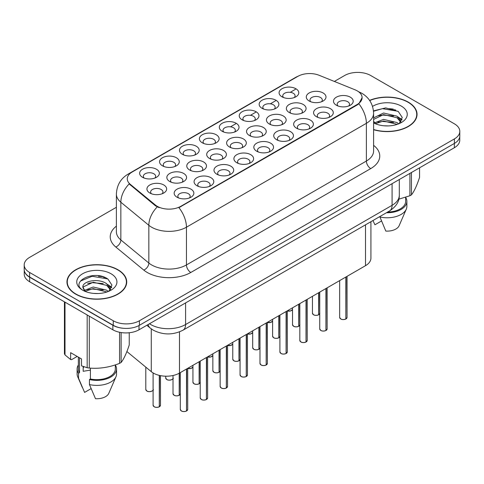 <?xml version="1.0" encoding="UTF-8"?>
<svg xmlns="http://www.w3.org/2000/svg" width="484" height="484" viewBox="0 0 484 484"><rect width="100%" height="100%" fill="white"/><g stroke="black" fill="none" stroke-linecap="round" stroke-linejoin="round"><path stroke-width="0.73" d="M281.96 96.8L281.96 96.8A9.855 5.693 180 0 1 281.96 88.753A9.855 5.693 180 0 1 295.899 88.753A9.855 5.693 180 0 1 295.899 96.8A9.855 5.693 180 0 1 281.96 96.8M294.284 97.556A6.159 3.557 0 0 0 295.089 95.796A6.159 3.557 0 0 0 293.286 93.279A6.159 3.557 0 0 0 286.57 92.511A6.159 3.557 0 0 0 282.771 95.796A6.159 3.557 0 0 0 283.576 97.556M222.204 131.297L222.204 131.297A9.855 5.693 180 0 1 222.204 123.251A9.855 5.693 180 0 1 236.144 123.251A9.855 5.693 180 0 1 236.144 131.297A9.855 5.693 180 0 1 222.204 131.297M234.528 132.053A6.159 3.557 0 0 0 235.333 130.293A6.159 3.557 0 0 0 233.53 127.776A6.159 3.557 0 0 0 226.814 127.008A6.159 3.557 0 0 0 223.015 130.293A6.159 3.557 0 0 0 223.82 132.053M202.288 142.798A9.855 5.693 180 0 1 202.282 142.798A9.855 5.693 180 0 1 202.288 134.752A9.855 5.693 180 0 1 216.227 134.752A9.855 5.693 180 0 1 216.227 142.798A9.855 5.693 180 0 1 202.288 142.798M214.612 143.554A6.159 3.557 0 0 0 215.416 141.794A6.159 3.557 0 0 0 213.613 139.277A6.159 3.557 0 0 0 206.898 138.509A6.159 3.557 0 0 0 203.092 141.794A6.159 3.557 0 0 0 203.903 143.554M182.365 154.299L182.365 154.299A9.855 5.693 180 0 1 182.365 146.253A9.855 5.693 180 0 1 196.31 146.253A9.855 5.693 180 0 1 196.31 154.299A9.855 5.693 180 0 1 182.365 154.299M194.689 155.055A6.159 3.557 0 0 0 195.5 153.295A6.159 3.557 0 0 0 193.691 150.778A6.159 3.557 0 0 0 186.981 150.01A6.159 3.557 0 0 0 183.176 153.295A6.159 3.557 0 0 0 183.981 155.055M242.121 119.802L242.121 119.802A9.855 5.693 180 0 1 242.121 111.75A9.855 5.693 180 0 1 256.066 111.75A9.855 5.693 180 0 1 256.066 119.802A9.855 5.693 180 0 1 242.121 119.802M254.445 120.552A6.159 3.557 0 0 0 255.256 118.792A6.159 3.557 0 0 0 253.447 116.281A6.159 3.557 0 0 0 246.737 115.507A6.159 3.557 0 0 0 242.932 118.792A6.159 3.557 0 0 0 243.736 120.552M262.038 108.301L262.038 108.301A9.855 5.693 180 0 1 262.038 100.248A9.855 5.693 180 0 1 275.983 100.248A9.855 5.693 180 0 1 275.983 108.301A9.855 5.693 180 0 1 262.038 108.301M274.368 109.057A6.159 3.557 0 0 0 275.172 107.297A6.159 3.557 0 0 0 273.369 104.78A6.159 3.557 0 0 0 266.654 104.006A6.159 3.557 0 0 0 262.848 107.297A6.159 3.557 0 0 0 263.659 109.057M162.449 165.8L162.449 165.8A9.855 5.693 180 0 1 162.449 157.748A9.855 5.693 180 0 1 176.388 157.748A9.855 5.693 180 0 1 176.388 165.8A9.855 5.693 180 0 1 162.449 165.8M174.772 166.556A6.159 3.557 0 0 0 175.577 164.796A6.159 3.557 0 0 0 173.774 162.279A6.159 3.557 0 0 0 167.059 161.505A6.159 3.557 0 0 0 163.259 164.796A6.159 3.557 0 0 0 164.064 166.556M142.532 177.301L142.532 177.301A9.855 5.693 180 0 1 142.532 169.249A9.855 5.693 180 0 1 156.471 169.249A9.855 5.693 180 0 1 156.471 177.301A9.855 5.693 180 0 1 142.532 177.301M154.856 178.052A6.159 3.557 0 0 0 155.66 176.291A6.159 3.557 0 0 0 153.858 173.78A6.159 3.557 0 0 0 147.142 173.006A6.159 3.557 0 0 0 143.337 176.291A6.159 3.557 0 0 0 144.147 178.052M309.173 101.011L309.173 101.011A9.855 5.693 180 0 1 309.173 92.964A9.855 5.693 180 0 1 323.112 92.964A9.855 5.693 180 0 1 323.112 101.011A9.855 5.693 180 0 1 309.173 101.011M321.497 101.767A6.159 3.557 0 0 0 322.302 100.007A6.159 3.557 0 0 0 320.499 97.49A6.159 3.557 0 0 0 313.783 96.715A6.159 3.557 0 0 0 309.978 100.007A6.159 3.557 0 0 0 310.788 101.767M289.25 112.512L289.25 112.512A9.855 5.693 180 0 1 289.25 104.459A9.855 5.693 180 0 1 303.196 104.459A9.855 5.693 180 0 1 303.196 112.512A9.855 5.693 180 0 1 289.25 112.512M301.574 113.262A6.159 3.557 0 0 0 302.385 111.502A6.159 3.557 0 0 0 300.582 108.991A6.159 3.557 0 0 0 293.867 108.216A6.159 3.557 0 0 0 290.061 111.502A6.159 3.557 0 0 0 290.872 113.262M229.495 147.009L229.495 147.009A9.855 5.693 180 0 1 229.495 138.962A9.855 5.693 180 0 1 243.44 138.962A9.855 5.693 180 0 1 243.44 147.009A9.855 5.693 180 0 1 229.495 147.009M241.819 147.765A6.159 3.557 0 0 0 242.629 146.005A6.159 3.557 0 0 0 240.826 143.488A6.159 3.557 0 0 0 234.111 142.72A6.159 3.557 0 0 0 230.305 146.005A6.159 3.557 0 0 0 231.116 147.765M269.334 124.013L269.334 124.013A9.855 5.693 180 0 1 269.334 115.96A9.855 5.693 180 0 1 283.273 115.96A9.855 5.693 180 0 1 283.273 124.013A9.855 5.693 180 0 1 269.334 124.013M281.658 124.763A6.159 3.557 0 0 0 282.462 123.003A6.159 3.557 0 0 0 280.659 120.492A6.159 3.557 0 0 0 273.944 119.717A6.159 3.557 0 0 0 270.145 123.003A6.159 3.557 0 0 0 270.949 124.763M249.417 135.508L249.417 135.508A9.855 5.693 180 0 1 249.417 127.461A9.855 5.693 180 0 1 263.356 127.461A9.855 5.693 180 0 1 263.356 135.508A9.855 5.693 180 0 1 249.417 135.508M261.741 136.264A6.159 3.557 0 0 0 262.546 134.504A6.159 3.557 0 0 0 260.743 131.987A6.159 3.557 0 0 0 254.027 131.218A6.159 3.557 0 0 0 250.222 134.504A6.159 3.557 0 0 0 251.033 136.264M169.739 181.512L169.739 181.512A9.855 5.693 180 0 1 169.739 173.46A9.855 5.693 180 0 1 183.684 173.46A9.855 5.693 180 0 1 183.684 181.512A9.855 5.693 180 0 1 169.739 181.512M182.063 182.262A6.159 3.557 0 0 0 182.873 180.502A6.159 3.557 0 0 0 181.07 177.991A6.159 3.557 0 0 0 174.355 177.217A6.159 3.557 0 0 0 170.549 180.502A6.159 3.557 0 0 0 171.36 182.262M189.661 170.011L189.661 170.011A9.855 5.693 180 0 1 189.661 161.958A9.855 5.693 180 0 1 203.601 161.958A9.855 5.693 180 0 1 203.601 170.011A9.855 5.693 180 0 1 189.661 170.011M201.985 170.767A6.159 3.557 0 0 0 202.79 169.007A6.159 3.557 0 0 0 200.987 166.49A6.159 3.557 0 0 0 194.272 165.716A6.159 3.557 0 0 0 190.466 169.007A6.159 3.557 0 0 0 191.277 170.767M209.578 158.51L209.578 158.51A9.855 5.693 180 0 1 209.578 150.463A9.855 5.693 180 0 1 223.517 150.463A9.855 5.693 180 0 1 223.517 158.51A9.855 5.693 180 0 1 209.578 158.51M221.902 159.266A6.159 3.557 0 0 0 222.713 157.506A6.159 3.557 0 0 0 220.904 154.989A6.159 3.557 0 0 0 214.188 154.221A6.159 3.557 0 0 0 210.389 157.506A6.159 3.557 0 0 0 211.193 159.266M149.822 193.007L149.822 193.007A9.855 5.693 180 0 1 149.822 184.961A9.855 5.693 180 0 1 163.761 184.961A9.855 5.693 180 0 1 163.761 193.007A9.855 5.693 180 0 1 149.822 193.007M162.146 193.763A6.159 3.557 0 0 0 162.957 192.003A6.159 3.557 0 0 0 161.148 189.486A6.159 3.557 0 0 0 154.432 188.718A6.159 3.557 0 0 0 150.633 192.003A6.159 3.557 0 0 0 151.438 193.763M196.952 185.723L196.952 185.723A9.855 5.693 180 0 1 196.952 177.67A9.855 5.693 180 0 1 210.891 177.67A9.855 5.693 180 0 1 210.891 185.723A9.855 5.693 180 0 1 196.952 185.723M209.276 186.473A6.159 3.557 0 0 0 210.086 184.713A6.159 3.557 0 0 0 208.277 182.202A6.159 3.557 0 0 0 201.568 181.427A6.159 3.557 0 0 0 197.762 184.713A6.159 3.557 0 0 0 198.567 186.473M216.868 174.222L216.868 174.222A9.855 5.693 180 0 1 216.868 166.169A9.855 5.693 180 0 1 230.814 166.169A9.855 5.693 180 0 1 230.814 174.222A9.855 5.693 180 0 1 216.868 174.222M229.192 174.972A6.159 3.557 0 0 0 230.003 173.212A6.159 3.557 0 0 0 228.2 170.701A6.159 3.557 0 0 0 221.484 169.926A6.159 3.557 0 0 0 217.679 173.212A6.159 3.557 0 0 0 218.49 174.972M236.791 162.721L236.791 162.721A9.855 5.693 180 0 1 236.791 154.674A9.855 5.693 180 0 1 250.73 154.674A9.855 5.693 180 0 1 250.73 162.721A9.855 5.693 180 0 1 236.791 162.721M249.115 163.477A6.159 3.557 0 0 0 249.919 161.716A6.159 3.557 0 0 0 248.117 159.2A6.159 3.557 0 0 0 241.401 158.425A6.159 3.557 0 0 0 237.602 161.716A6.159 3.557 0 0 0 238.406 163.477M256.708 151.22L256.708 151.22A9.855 5.693 180 0 1 256.708 143.173A9.855 5.693 180 0 1 270.647 143.173A9.855 5.693 180 0 1 270.647 151.22A9.855 5.693 180 0 1 256.708 151.22M269.031 151.976A6.159 3.557 0 0 0 269.842 150.215A6.159 3.557 0 0 0 268.033 147.699A6.159 3.557 0 0 0 261.324 146.93A6.159 3.557 0 0 0 257.518 150.215A6.159 3.557 0 0 0 258.323 151.976M276.624 139.719L276.624 139.719A9.855 5.693 180 0 1 276.624 131.672A9.855 5.693 180 0 1 290.569 131.672A9.855 5.693 180 0 1 290.569 139.719A9.855 5.693 180 0 1 276.624 139.719M288.948 140.475A6.159 3.557 0 0 0 289.759 138.714A6.159 3.557 0 0 0 287.956 136.198A6.159 3.557 0 0 0 281.24 135.429A6.159 3.557 0 0 0 277.435 138.714A6.159 3.557 0 0 0 278.246 140.475M296.547 128.224L296.547 128.224A9.855 5.693 180 0 1 296.547 120.171A9.855 5.693 180 0 1 310.486 120.171A9.855 5.693 180 0 1 310.486 128.224A9.855 5.693 180 0 1 296.547 128.224M308.871 128.974A6.159 3.557 0 0 0 309.675 127.213A6.159 3.557 0 0 0 307.872 124.703A6.159 3.557 0 0 0 301.157 123.928A6.159 3.557 0 0 0 297.358 127.213A6.159 3.557 0 0 0 298.162 128.974M316.463 116.723L316.463 116.723A9.855 5.693 180 0 1 316.463 108.67A9.855 5.693 180 0 1 330.403 108.67A9.855 5.693 180 0 1 330.403 116.723A9.855 5.693 180 0 1 316.463 116.723M328.787 117.473A6.159 3.557 0 0 0 329.598 115.712A6.159 3.557 0 0 0 327.789 113.202A6.159 3.557 0 0 0 321.08 112.427A6.159 3.557 0 0 0 317.274 115.712A6.159 3.557 0 0 0 318.079 117.473M336.38 105.222L336.38 105.222A9.855 5.693 180 0 1 336.38 97.175A9.855 5.693 180 0 1 350.325 97.175A9.855 5.693 180 0 1 350.325 105.222A9.855 5.693 180 0 1 336.38 105.222M348.704 105.978A6.159 3.557 0 0 0 349.515 104.217A6.159 3.557 0 0 0 347.712 101.7A6.159 3.557 0 0 0 340.996 100.926A6.159 3.557 0 0 0 337.191 104.217A6.159 3.557 0 0 0 338.001 105.978M177.035 197.218L177.035 197.218A9.855 5.693 180 0 1 177.035 189.171A9.855 5.693 180 0 1 190.974 189.171A9.855 5.693 180 0 1 190.974 197.218A9.855 5.693 180 0 1 177.035 197.218M189.359 197.974A6.159 3.557 0 0 0 190.164 196.214A6.159 3.557 0 0 0 188.361 193.697A6.159 3.557 0 0 0 181.645 192.928A6.159 3.557 0 0 0 177.846 196.214A6.159 3.557 0 0 0 178.65 197.974M355.014 89.794A16.637 9.601 180 0 1 357.234 90.871A16.637 9.601 180 0 1 362.105 97.659A16.637 9.601 180 0 1 357.234 104.453L180.792 206.323A16.637 9.601 180 0 1 155.4 205.041L130.281 184.325A16.637 9.601 180 0 1 127.274 178.82A16.637 9.601 180 0 1 132.144 172.026L297.835 76.369A16.637 9.601 180 0 1 319.137 75.292L355.014 89.794M370.919 221.702L370.919 258.141A18.483 10.672 180 0 1 365.505 265.686L179.491 373.079A18.483 10.672 180 0 1 151.28 371.658L126.893 351.547M373.6 129.712A29.881 17.255 0 0 0 417.045 114.339A29.881 17.255 0 0 0 408.29 102.136A29.881 17.255 0 0 0 369.588 100.382M117.969 269.757A29.881 17.255 0 0 0 85.402 266.018A29.881 17.255 0 0 0 66.955 281.954A29.881 17.255 0 0 0 75.71 294.157A29.881 17.255 0 0 0 108.271 297.896A29.881 17.255 0 0 0 126.717 281.954A29.881 17.255 0 0 0 117.969 269.757M67.264 283.509A29.881 17.255 0 0 0 67.161 283.969M362.105 97.659L358.844 103.776L357.234 104.943L178.917 207.66A21.562 12.451 60 0 1 186.455 227.196A24.648 14.23 180 0 1 151.601 227.196A24.648 14.23 180 0 1 148.836 225.296L120.849 202.221A24.648 14.23 180 0 1 116.39 194.06L116.39 231.788A24.648 14.23 0 0 0 120.849 239.949L148.836 263.03A24.648 14.23 0 0 0 151.601 264.929A24.648 14.23 0 0 0 186.455 264.929L366.382 161.045A24.648 14.23 0 0 0 373.6 150.984L373.6 113.256A24.648 14.23 180 0 1 366.382 123.317A21.562 12.451 -120 0 0 358.844 103.776M116.39 207.279L29.615 257.379A18.483 10.672 0 0 0 24.2 264.929L24.2 269.455A18.483 10.672 0 0 0 29.615 276.999L113.262 325.296A18.483 10.672 0 0 0 139.404 325.296L454.385 143.439A18.483 10.672 0 0 0 459.8 135.895L459.8 131.364A18.483 10.672 0 0 0 454.385 123.819L370.738 75.528A18.483 10.672 0 0 0 344.596 75.528L334.353 81.439M159.133 207.66L155.4 205.767L129.161 183.92A21.562 14.423 129.5 0 0 120.849 202.221L120.849 239.949A6.159 4.12 -50.5 0 1 115.803 247.022A30.807 17.787 180 0 1 116.39 226.149M24.2 264.929A18.483 10.672 0 0 0 29.615 272.474L113.262 320.765A18.483 10.672 0 0 0 139.404 320.765L454.385 138.914A18.483 10.672 0 0 0 459.8 131.364M126.518 283.969A29.881 17.255 0 0 0 126.409 283.509M416.839 116.348A29.881 17.255 0 0 0 416.736 115.894M105.433 277.677A24.648 14.23 0 0 0 103.588 277.326M395.761 110.056A24.648 14.23 0 0 0 393.916 109.711M24.242 270.187L24.242 274.21A18.483 10.672 0 0 0 29.657 281.755L112.869 329.798A18.483 10.672 0 0 0 139.011 329.798L454.343 147.741A18.483 10.672 0 0 0 459.758 140.197L459.758 136.627M24.333 270.75A18.483 10.672 0 0 0 29.657 277.229L112.869 325.266A18.483 10.672 0 0 0 124.092 328.34M186.479 411.043C184.283 411.751 182.595 411.727 181.415 410.976L180.308 409.416A3.697 2.136 0 0 0 181.391 410.922A3.697 2.136 0 0 0 186.503 410.989L186.419 411.037A3.576 2.063 180 0 1 181.476 410.97M186.503 410.837L186.727 368.899M186.503 410.989L186.503 369.032M159.266 406.832C157.07 407.54 155.382 407.516 154.202 406.766L153.095 405.205A3.697 2.136 0 0 0 154.178 406.711A3.697 2.136 0 0 0 159.29 406.778L159.206 406.826A3.576 2.063 180 0 1 154.269 406.76M159.29 406.627L159.52 375.439M159.29 406.778L159.29 375.384M373.6 129.512A29.572 17.073 0 0 0 416.736 114.339A29.572 17.073 0 0 0 408.072 102.263A29.572 17.073 0 0 0 369.709 100.557M383.8 125.773L388.495 125.913M374.586 122.827L383.558 119.403L397.013 122.549L398.641 123.856M375.415 123.686L383.558 121L397.304 124.352M373.6 121.188L375.536 123.795M373.6 117.854L383.558 113.014L397.013 116.16L401.012 121.69M373.6 119.451L383.558 114.611L397.013 117.757L400.698 122.101M373.6 122.894A20.092 11.598 0 0 0 401.369 122.537A20.092 11.598 0 0 0 401.369 106.135A20.092 11.598 0 0 0 372.535 106.389M399.119 123.662L402.264 117.479L398.284 111.483L385.694 107.89L373.479 110.89M398.834 199.166L409.906 195.748A33.269 19.209 0 0 0 411.448 194.858C414.141 191.489 416.845 185.656 419.567 177.368L419.567 167.821M379.777 216.59L385.809 231.074A12.324 7.115 0 0 0 399.119 225.732L406.294 209.161A19.717 11.38 0 0 0 406.881 206.396L406.881 201.368A19.717 11.38 0 0 0 405.646 197.405M379.777 216.953A19.717 11.38 0 0 0 406.294 209.161M386.444 212.742A19.717 11.38 0 0 0 406.881 201.368M387.666 212.034A18.483 10.672 0 0 0 405.646 201.368L405.646 197.272M411.448 172.504L411.448 194.858M409.906 195.748L409.906 173.393M373.019 220.668L374.918 224.788L381.416 221.037M373.515 111.266L382.463 108.658L398.011 111.296M378.034 115.845L382.463 115.047L393.565 115.997M399.639 118.586L401.829 120.201M378.034 122.234L382.463 121.436L393.565 122.385M397.969 116.868L402.041 119.59M75.927 294.03A29.572 17.073 0 0 0 108.156 297.733A29.572 17.073 0 0 0 126.409 281.954A29.572 17.073 0 0 0 117.751 269.884A29.572 17.073 0 0 0 85.517 266.182A29.572 17.073 0 0 0 67.264 281.954A29.572 17.073 0 0 0 75.927 294.03M83.889 366.733A13.927 8.04 0 0 0 83.188 368.106M83.188 366.485L83.188 371.295L90.399 370.115M93.472 293.389L98.167 293.528M84.258 290.442L93.23 287.018L106.686 290.164L108.313 291.477M85.087 291.301L93.23 288.615L106.982 291.967M82.909 287.066L85.214 291.416M82.933 287.478C81.469 281.289 98.446 277.622 106.686 283.775L110.685 289.305M83 287.883L83.381 286.849L93.23 282.226L106.686 285.372L110.37 289.722M108.791 291.277L111.937 285.1L107.956 279.099C93.86 268.971 68.813 282.317 83.278 290.503L83.345 290.551M111.042 273.756A20.092 11.598 0 0 0 82.631 273.756A20.092 11.598 0 0 0 82.631 290.158A20.092 11.598 0 0 0 111.042 290.158A20.092 11.598 0 0 0 111.042 273.756M77.18 356.442L71.65 359.63L70.64 359.564L70.64 352.667L81.536 358.959L81.536 365.85L87.174 367.725A33.269 19.209 0 0 0 89.286 368.052C99.341 368.935 109.438 367.368 119.578 363.363A33.269 19.209 0 0 0 121.121 362.474C123.813 359.104 126.524 353.278 129.24 344.983L129.24 332.75M90.399 368.13L90.399 378.99L89.449 379.541L89.449 384.568L95.481 398.695A12.324 7.115 0 0 0 108.791 393.347L115.966 376.776A19.717 11.38 0 0 0 116.553 374.017L116.553 368.983A19.717 11.38 0 0 0 115.319 365.027M89.449 384.568A19.717 11.38 0 0 0 115.966 376.776M89.449 379.541A19.717 11.38 0 0 0 116.553 368.983M90.399 378.99A18.483 10.672 0 0 0 115.319 368.983L115.319 364.888M64.433 301.834L64.433 353.707A33.269 19.209 0 0 0 65.001 354.923L70.64 359.564M121.121 332.556L121.121 362.474M119.578 363.363L119.578 332.272M65.001 302.161L65.001 354.923M87.174 367.725L87.174 314.963M89.286 316.179L89.286 368.052M84.882 291.422L82.97 287.732M78.354 365.027A19.717 11.38 0 0 0 77.119 368.983L77.119 374.017A19.717 11.38 0 0 0 77.706 376.776A19.717 11.38 0 0 0 78.559 378.282L84.591 392.409L91.089 388.652M78.559 378.282L78.559 373.249L79.509 372.704L79.509 357.785M77.119 368.983A19.717 11.38 0 0 0 78.559 373.249M78.354 357.119L78.354 368.983A18.483 10.672 0 0 0 79.509 372.704M80.338 281.113L92.135 276.273L107.684 278.917M87.707 283.467L92.135 282.662L103.237 283.612M109.311 286.207L111.502 287.817M87.707 289.856L92.135 289.051L103.237 290.001M107.642 284.483L111.713 287.206M206.396 399.542C204.2 400.25 202.512 400.226 201.332 399.475L200.225 397.915A3.697 2.136 0 0 0 201.308 399.421A3.697 2.136 0 0 0 206.42 399.488L206.335 399.536A3.576 2.063 180 0 1 201.398 399.469M206.42 399.336L206.65 357.404M206.42 399.488L206.42 357.531M226.312 388.041C224.116 388.749 222.434 388.731 221.255 387.98L220.147 386.413A3.697 2.136 0 0 0 221.23 387.92A3.697 2.136 0 0 0 226.337 387.986L226.258 388.035A3.576 2.063 180 0 1 221.315 387.974M226.337 387.835L226.566 345.903M226.337 387.986L226.337 346.036M246.229 376.546C244.039 377.248 242.351 377.23 241.171 376.479L240.064 374.912A3.697 2.136 0 0 0 241.147 376.425A3.697 2.136 0 0 0 246.259 376.485L246.174 376.534A3.576 2.063 180 0 1 241.232 376.473M246.259 376.334L246.483 334.402M246.259 376.485L246.259 334.535M266.152 365.045C263.955 365.753 262.267 365.729 261.088 364.978L259.981 363.411A3.697 2.136 0 0 0 261.064 364.924A3.697 2.136 0 0 0 266.176 364.984L266.091 365.033A3.576 2.063 180 0 1 261.154 364.972M266.176 364.833L266.406 322.901M266.176 364.984L266.176 323.034M179.183 395.331C176.987 396.039 175.299 396.015 174.125 395.271L173.012 393.704A3.697 2.136 0 0 0 174.095 395.21A3.697 2.136 0 0 0 179.207 395.277L179.128 395.325A3.576 2.063 180 0 1 174.186 395.265M179.207 395.125L179.437 373.11M179.207 395.277L179.207 373.243M199.099 383.83C196.909 384.538 195.221 384.52 194.042 383.77L192.934 382.203A3.697 2.136 0 0 0 194.017 383.709A3.697 2.136 0 0 0 199.13 383.776L199.045 383.824A3.576 2.063 180 0 1 194.102 383.764M199.13 383.624L199.354 361.615M199.13 383.776L199.13 361.742M219.022 372.335C216.826 373.037 215.138 373.019 213.958 372.269L212.851 370.702A3.697 2.136 0 0 0 213.934 372.214A3.697 2.136 0 0 0 219.046 372.275L218.962 372.323A3.576 2.063 180 0 1 214.019 372.263M219.046 372.123L219.276 350.114M219.046 372.275L219.046 350.247M238.939 360.834C236.743 361.542 235.055 361.518 233.881 360.768L232.768 359.201A3.697 2.136 0 0 0 233.851 360.713A3.697 2.136 0 0 0 238.963 360.774L238.884 360.822A3.576 2.063 180 0 1 233.941 360.761M238.963 360.622L239.193 338.612M238.963 360.774L238.963 338.746M286.068 353.544C283.872 354.252 282.19 354.227 281.01 353.477L279.903 351.91A3.697 2.136 0 0 0 280.986 353.423A3.697 2.136 0 0 0 286.092 353.489L286.014 353.538A3.576 2.063 180 0 1 281.071 353.471M286.092 353.338L286.322 311.4M286.092 353.489L286.092 311.533M305.985 342.043C303.795 342.751 302.107 342.726 300.927 341.976L299.82 340.415A3.697 2.136 0 0 0 300.903 341.922A3.697 2.136 0 0 0 306.015 341.988L305.93 342.037A3.576 2.063 180 0 1 300.988 341.97M306.015 341.837L306.239 299.905M306.015 341.988L306.015 300.032M325.907 330.542C323.711 331.25 322.023 331.231 320.844 330.481L319.736 328.914A3.697 2.136 0 0 0 320.819 330.421A3.697 2.136 0 0 0 325.932 330.487L325.847 330.536A3.576 2.063 180 0 1 320.91 330.475M325.932 330.336L326.162 288.404M325.932 330.487L325.932 288.537M345.824 319.041C343.628 319.749 341.94 319.73 340.766 318.98L339.659 317.413A3.697 2.136 0 0 0 340.736 318.926A3.697 2.136 0 0 0 345.848 318.986L345.77 319.035A3.576 2.063 180 0 1 340.827 318.974M345.848 318.835L346.078 276.902M345.848 318.986L345.848 277.036M258.855 349.333C256.665 350.041 254.977 350.017 253.797 349.266L252.69 347.706A3.697 2.136 0 0 0 253.773 349.212A3.697 2.136 0 0 0 258.886 349.279L258.801 349.327A3.576 2.063 180 0 1 253.858 349.26M258.886 349.127L259.109 327.111M258.886 349.279L258.886 327.244M278.778 337.832C276.582 338.54 274.894 338.516 273.714 337.765L272.607 336.205A3.697 2.136 0 0 0 273.69 337.711A3.697 2.136 0 0 0 278.802 337.778L278.717 337.826A3.576 2.063 180 0 1 273.775 337.759M278.802 337.626L279.032 315.61M278.802 337.778L278.802 315.743M298.695 326.331C296.498 327.039 294.81 327.021 293.637 326.27L292.524 324.704A3.697 2.136 0 0 0 293.606 326.21A3.697 2.136 0 0 0 298.719 326.276L298.634 326.325A3.576 2.063 180 0 1 293.697 326.264M298.719 326.125L298.949 304.115M298.719 326.276L298.719 304.242M318.611 314.836C316.421 315.538 314.733 315.52 313.553 314.769L312.446 313.202A3.697 2.136 0 0 0 313.529 314.715A3.697 2.136 0 0 0 318.641 314.775L318.557 314.824A3.576 2.063 180 0 1 313.614 314.763M318.641 314.624L318.865 292.614M318.641 314.775L318.641 292.747M180.792 206.323L180.792 206.813M155.4 205.041L155.4 205.767M130.281 184.325L130.281 185.057M357.234 104.453L357.234 104.943M365.505 224.83L365.505 265.686M151.28 328.884L151.28 371.658M179.491 331.873L179.491 373.079M190.811 272.474A6.159 3.557 60 0 1 186.455 264.929L186.455 227.196L366.382 123.317L366.382 161.045A6.159 3.557 60 0 0 370.738 168.589L190.811 272.474A30.807 17.787 180 0 1 147.245 272.474A30.807 17.787 180 0 1 143.79 270.096L115.803 247.022M373.6 113.256C373.182 104.393 369.286 97.75 361.917 93.321L358.807 91.809A21.562 10.097 112 0 0 358.511 91.7M130.311 173.284A21.562 12.451 -120 0 0 128.078 174.125C120.704 178.554 116.807 185.197 116.39 194.06M128.078 174.125L296.02 77.162A21.562 12.451 60 0 1 297.654 76.472M157.239 206.91A21.562 14.423 129.5 0 0 148.836 225.296L148.836 263.03A6.159 4.12 -50.5 0 1 143.79 270.096M222.471 131.448L223.015 131.134M230.487 126.82L235.883 123.704M242.387 119.947L242.932 119.633M250.409 115.319L255.8 112.203M262.31 108.446L262.848 108.132M270.326 103.818L275.723 100.702M282.226 96.945L282.771 96.637M290.243 92.317L295.476 89.298M373.6 145.345A30.807 17.787 180 0 1 370.738 168.589M139.404 320.765L139.404 325.296M113.262 320.765L113.262 325.296M454.385 138.914L454.385 143.439M29.615 272.474L29.615 276.999M149.471 323.76A24.648 14.23 0 0 0 150.73 324.54A24.648 14.23 0 0 0 185.584 324.54L392.088 205.313A24.648 14.23 0 0 0 399.306 195.252C399.488 201.368 396.227 206.601 389.535 210.957L183.031 330.179A12.324 7.115 60 0 0 185.584 324.54L185.584 302.905M392.088 183.684L392.088 205.313A12.324 7.115 60 0 1 389.535 210.957M148.158 324.516A12.324 8.24 129.5 0 0 150.221 328.067L146.84 325.278M454.343 147.741L454.343 143.464M139.011 329.798L139.011 325.514M112.869 329.798L112.869 325.266M29.657 281.755L29.657 277.229M186.727 410.856A3.697 2.136 0 0 0 187.701 409.416L187.701 368.342M159.52 406.645A3.697 2.136 0 0 0 160.488 405.205L160.488 375.644M153.198 389.493C154.426 390.425 149.314 392.699 146.912 391.06L145.805 389.493A3.697 2.136 0 0 0 146.888 390.999A3.697 2.136 0 0 0 150.506 391.544A3.697 2.136 0 0 0 153.095 389.983M152.067 391.024A3.576 2.063 180 0 1 146.973 391.054M393.341 109.118A24.648 14.23 0 0 0 388.815 108.694M103.013 276.733A24.648 14.23 0 0 0 98.488 276.31M206.65 399.354A3.697 2.136 0 0 0 207.618 397.915L207.618 356.841M226.566 387.853A3.697 2.136 0 0 0 227.541 386.413L227.541 345.34M246.483 376.352A3.697 2.136 0 0 0 247.457 374.912L247.457 333.839M266.406 364.857A3.697 2.136 0 0 0 267.374 363.411L267.374 322.344M173.115 377.992C174.349 378.924 169.231 381.204 166.829 379.559L165.722 377.992A3.697 2.136 0 0 0 166.805 379.498A3.697 2.136 0 0 0 170.422 380.043A3.697 2.136 0 0 0 173.012 378.488M171.989 379.529A3.576 2.063 180 0 1 166.889 379.553M191.906 368.028A3.576 2.063 180 0 1 187.701 368.427A3.697 2.136 0 0 0 192.934 366.987L191.107 368.415L187.701 368.457M211.823 356.526A3.576 2.063 180 0 1 207.618 356.926A3.697 2.136 0 0 0 212.851 355.486L211.03 356.914L207.618 356.956M227.541 345.407A3.697 2.136 0 0 0 232.768 343.985M231.745 345.025A3.576 2.063 180 0 1 227.541 345.425M179.437 395.144A3.697 2.136 0 0 0 180.308 394.194M199.354 383.643A3.697 2.136 0 0 0 200.225 382.699M219.276 372.142A3.697 2.136 0 0 0 220.147 371.198M239.193 360.647A3.697 2.136 0 0 0 240.064 359.697M286.322 353.356A3.697 2.136 0 0 0 287.296 351.91L287.296 310.843M306.239 341.855A3.697 2.136 0 0 0 307.213 340.415L307.213 299.342M326.162 330.354A3.697 2.136 0 0 0 327.13 328.914L327.13 287.841M346.078 318.853A3.697 2.136 0 0 0 347.052 317.413L347.052 276.34M259.109 349.146A3.697 2.136 0 0 0 259.981 348.196M279.032 337.644A3.697 2.136 0 0 0 279.903 336.695M298.949 326.143A3.697 2.136 0 0 0 299.82 325.2M318.865 314.642A3.697 2.136 0 0 0 319.736 313.699M247.457 333.906A3.697 2.136 0 0 0 252.69 332.484M251.662 333.524A3.576 2.063 180 0 1 247.457 333.93M267.374 322.404A3.697 2.136 0 0 0 272.607 320.989M271.578 322.029A3.576 2.063 180 0 1 267.374 322.429M287.296 310.903A3.697 2.136 0 0 0 292.524 309.488L290.702 310.916L287.296 310.958M291.501 310.528A3.576 2.063 180 0 1 287.296 310.928M296.02 77.162L299.977 75.322M358.807 91.809L358.481 91.676M183.031 330.179C173.115 335.164 163.199 335.164 153.283 330.179L150.221 328.067M399.306 195.252L399.306 179.516M180.308 409.416L180.308 372.607M187.701 409.416L186.703 410.91M153.095 405.205L153.095 372.934M160.488 405.205L159.496 406.699M145.805 389.493L145.805 367.144M416.736 116.807L416.736 114.339M126.409 284.429L126.409 281.954M82.316 387.424L77.706 376.776M67.264 284.429L67.264 281.954M200.225 397.915L200.225 361.112M207.618 397.915L206.626 399.409M220.147 386.413L220.147 349.611M227.541 386.413L226.542 387.914M240.064 374.912L240.064 338.11M247.457 374.912L246.459 376.413M259.981 363.411L259.981 326.609M267.374 363.411L266.382 364.912M165.722 377.992L165.722 376.201M232.768 344.003L230.947 345.413L227.541 345.455M173.012 393.704L173.012 375.505M180.411 393.704L179.413 395.198M192.934 382.203L192.934 365.323M200.328 382.203L199.329 383.703M212.851 370.702L212.851 353.822M220.244 370.702L219.246 372.202M232.768 359.201L232.768 342.321M240.161 359.201L239.169 360.701M279.903 351.91L279.903 315.108M287.296 351.91L286.298 353.411M299.82 340.415L299.82 303.613M307.213 340.415L306.215 341.91M319.736 328.914L319.736 292.112M327.13 328.914L326.137 330.409M339.659 317.413L339.659 280.611M347.052 317.413L346.054 318.914M252.69 347.706L252.69 330.82M260.083 347.706L259.085 349.2M272.607 336.205L272.607 319.319M280 336.205L279.002 337.699M292.524 324.704L292.524 307.818M299.917 324.704L298.924 326.204M312.446 313.202L312.446 296.323M319.839 313.202L318.841 314.703M252.69 332.502L250.863 333.912L247.457 333.954M272.607 321.001L270.786 322.411L267.374 322.453"/></g></svg>

